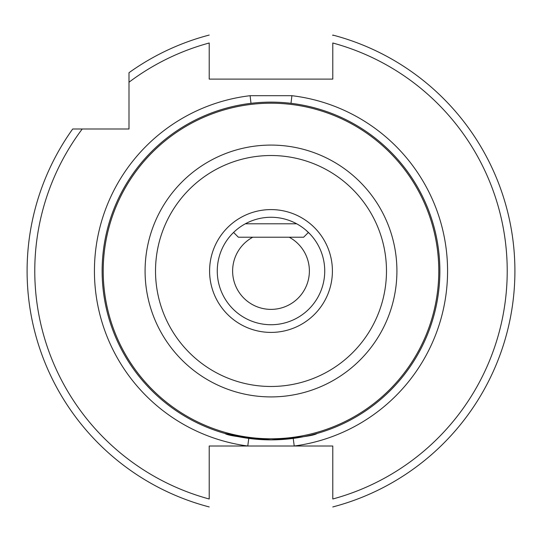 <?xml version="1.0" encoding="UTF-8"?>
<svg xmlns="http://www.w3.org/2000/svg" width="542" height="542" viewBox="0 0 542 542"><rect width="100%" height="100%" fill="white"/><g stroke="black" fill="none" stroke-linecap="round" stroke-linejoin="round"><path stroke-width="0.81" d="M252.768 237.227A38.38 38.38 0 0 0 271 309.38A38.38 38.38 0 0 0 289.232 237.227M209.212 506.946A243.9 243.9 0 0 1 72.703 128.996L82.221 128.996A236.224 236.224 0 0 0 209.212 498.999L209.212 446.012L294.231 446.012L293.222 438.403M271 439.867C243.094 437.78 227.748 435.646 224.964 433.471C227.742 435.646 243.087 437.78 271 439.867C298.933 437.773 314.279 435.646 317.036 433.471C314.279 435.646 298.933 437.773 271 439.867L262.03 439.63M317.036 433.471L312.314 434.738M220.669 109.809L217.267 110.907M439.867 271A168.867 168.867 0 0 1 271 439.867A168.867 168.867 0 0 1 102.133 271A168.867 168.867 0 0 1 271 102.133A168.867 168.867 0 0 1 439.867 271A168.867 168.867 0 0 0 271 102.133A168.867 168.867 0 0 0 102.133 271M309.943 233.975L308.412 232.437L303.622 237.227L238.378 237.227L233.588 232.437L231.854 234.198M305.769 230.032L310.146 234.198M324.733 271A53.733 53.733 0 0 1 271 324.733A53.733 53.733 0 0 1 217.267 271A53.733 53.733 0 0 1 271 217.267A53.733 53.733 0 0 1 324.733 271A53.733 53.733 0 0 0 271 217.267A53.733 53.733 0 0 0 217.267 271M252.145 438.81L224.964 433.471M321.331 109.809L323.872 110.622M251 103.319L250.092 95.697L291.908 95.697L291 103.319M291.908 95.697A176.543 176.543 0 0 1 294.231 446.012L332.788 446.012L332.788 498.999A236.224 236.224 0 0 0 332.788 43.001L332.788 79.105L209.212 79.105L209.212 43.001A236.224 236.224 0 0 0 128.996 82.221L128.996 72.703A243.9 243.9 0 0 1 209.212 35.054A243.9 243.9 0 0 0 128.996 72.703M27.1 271A243.9 243.9 0 0 1 72.703 128.996L128.996 128.996L128.996 82.221M332.788 35.46L332.788 35.054A243.9 243.9 0 0 1 332.788 506.946A243.9 243.9 0 0 0 332.788 35.054M248.778 438.403L247.769 446.012A176.543 176.543 0 0 1 250.092 95.697M245.336 223.792L296.664 223.792M155.52 271A115.48 115.48 0 0 0 271 386.48A115.48 115.48 0 0 0 386.48 271A115.48 115.48 0 0 0 271 155.52A115.48 115.48 0 0 0 155.52 271M396.913 271A125.913 125.913 0 0 1 271 396.913A125.913 125.913 0 0 1 145.087 271A125.913 125.913 0 0 1 271 145.087A125.913 125.913 0 0 1 396.913 271M103.21 271A167.79 167.79 0 0 0 271 438.79A167.79 167.79 0 0 0 438.79 271A167.79 167.79 0 0 0 271 103.21A167.79 167.79 0 0 0 103.21 271M332.409 271A61.409 61.409 0 0 1 271 332.409A61.409 61.409 0 0 1 209.591 271A61.409 61.409 0 0 1 271 209.591A61.409 61.409 0 0 1 332.409 271"/></g></svg>
